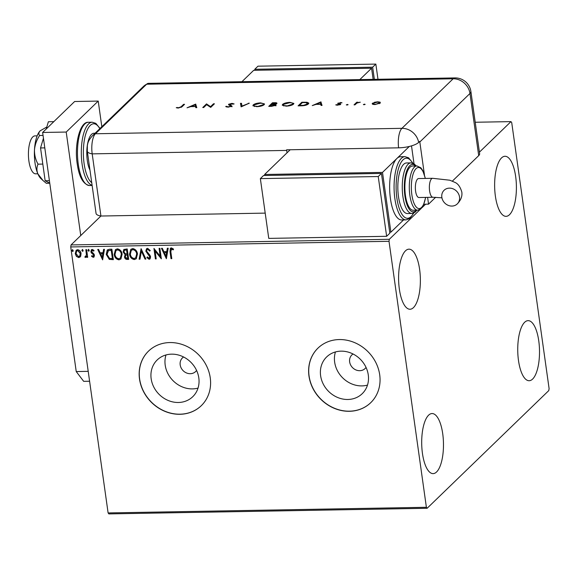 <?xml version="1.0" encoding="UTF-8"?>
<svg xmlns="http://www.w3.org/2000/svg" width="578" height="578" viewBox="0 0 578 578"><rect width="100%" height="100%" fill="white"/><g stroke="black" fill="none" stroke-linecap="round" stroke-linejoin="round"><path stroke-width="0.87" d="M183.602 356.994A9.486 8.374 -134 0 0 182.431 357.912A9.486 8.374 -134 0 0 180.192 364.891A9.486 8.374 -134 0 0 186.398 372.911A9.486 8.374 -134 0 0 195.624 371.553A9.486 8.374 -134 0 0 196.585 370.419M353.057 353.996A9.486 8.374 -134 0 0 351.886 354.914A9.486 8.374 -134 0 0 349.647 361.886A9.486 8.374 -134 0 0 355.853 369.906A9.486 8.374 -134 0 0 365.079 368.547A9.486 8.374 -134 0 0 366.04 367.413M151.161 378.742A25.569 22.571 -134 0 0 167.895 400.352A25.569 22.571 -134 0 0 192.763 396.696A25.569 22.571 -134 0 0 198.81 377.896A25.569 22.571 -134 0 0 182.077 356.286A25.569 22.571 -134 0 0 157.209 359.942A25.569 22.571 -134 0 0 151.161 378.742M165.98 354.957A25.569 22.571 -134 0 0 165.2 365.159A25.569 22.571 -134 0 0 198.037 388.091M320.617 375.736A25.569 22.571 -134 0 0 337.35 397.353A25.569 22.571 -134 0 0 362.218 393.69A25.569 22.571 -134 0 0 368.273 374.891A25.569 22.571 -134 0 0 351.532 353.281A25.569 22.571 -134 0 0 326.664 356.937A25.569 22.571 -134 0 0 320.617 375.736M335.435 351.959A25.569 22.571 -134 0 0 334.655 362.153A25.569 22.571 -134 0 0 367.492 385.093M308.97 376.047A37.946 33.502 -134 0 0 333.809 408.126A37.946 33.502 -134 0 0 370.722 402.693A37.946 33.502 -134 0 0 379.703 374.79A37.946 33.502 -134 0 0 354.863 342.718A37.946 33.502 -134 0 0 317.951 348.144A37.946 33.502 -134 0 0 308.97 376.047M318.008 348.093A37.946 33.502 -134 0 0 309.078 375.938A37.946 33.502 -134 0 0 333.874 408.003A37.946 33.502 -134 0 0 370.773 402.642M139.515 379.045A37.946 33.502 -134 0 0 164.354 411.124A37.946 33.502 -134 0 0 201.267 405.698A37.946 33.502 -134 0 0 210.248 377.795A37.946 33.502 -134 0 0 185.408 345.716A37.946 33.502 -134 0 0 148.495 351.149A37.946 33.502 -134 0 0 139.515 379.045M148.553 351.092A37.946 33.502 -134 0 0 139.623 378.944A37.946 33.502 -134 0 0 164.419 411.009A37.946 33.502 -134 0 0 201.317 405.648M515.655 176.5A30.042 10.881 -91 0 1 506.053 216.345A30.042 10.881 -91 0 1 495.382 196.115A30.042 10.881 -91 0 1 504.984 156.27A30.042 10.881 -91 0 1 515.655 176.5M442.726 433.775A30.042 10.881 -91 0 1 433.117 473.62A30.042 10.881 -91 0 1 422.446 453.39A30.042 10.881 -91 0 1 432.055 413.545A30.042 10.881 -91 0 1 442.726 433.775M419.621 269.399A30.042 10.881 -91 0 1 410.019 309.244A30.042 10.881 -91 0 1 399.347 289.014A30.042 10.881 -91 0 1 408.949 249.169A30.042 10.881 -91 0 1 419.621 269.399M538.761 340.876A30.042 10.881 -91 0 1 529.152 380.721A30.042 10.881 -91 0 1 518.488 360.491A30.042 10.881 -91 0 1 528.09 320.646A30.042 10.881 -91 0 1 538.761 340.876M265.201 213.116L100.926 216.028L92.191 153.864A15.808 4.725 172 0 1 87.314 151.234L96.049 213.398A15.808 4.725 172 0 0 100.926 216.028L71.051 244.928L389.326 239.292L389.008 241.301L70.726 246.943L108.108 512.932L426.391 507.289L427.135 508.272L548.775 390.598L549.1 388.589L511.718 122.601L510.974 121.618L479.415 152.151M427.135 508.272L108.852 513.907L108.108 512.932M425.61 204.193L421.911 207.769M420.336 209.294L389.326 239.292M510.974 121.618L475.21 122.254M80.682 256.292L78.716 257.593L76.404 256.372L75.248 253.67L76.159 250.252L77.604 249.682C79.627 250.101 80.783 251.394 81.065 253.561L80.682 256.292M85.537 256.531L86.425 254.862L85.826 249.667L86.613 249.653L87.69 257.297L86.895 257.311L86.736 256.191L86.201 257.181L84.894 257.217L85.161 256.401L86.05 256.227M93.029 256.401L93.65 255.353L93.361 254.667L91.302 252.839L90.876 251.661L91.375 249.768L92.242 249.421L94.019 250.426L93.665 251.141L92.458 250.361L91.664 251.603L94.019 254.132L94.438 255.303L93.99 257.029L93.21 257.333L91.526 256.278L91.895 255.613L93.029 256.401L93.499 256.126M93.874 250.939L92.675 250.151L92.083 250.469M109.48 249.248L111.872 249.205L113.346 259.666L109.278 259.363L106.244 254.421L107.248 249.963L109.48 249.248M127.218 248.937L128.684 259.399L127.225 259.421C125.643 259.37 124.732 258.518 124.487 256.87L125.137 254.631L123.136 251.986L123.8 249.486L127.218 248.937M125.086 254.681L125.354 254.421L123.136 251.986M141.097 248.692L145.873 259.089L145.013 259.11L141.386 251.213L139.992 259.197L139.132 259.211L141.097 248.692M159.087 248.374L159.875 248.359L161.349 258.821L155.092 251.105L156.19 258.908L155.395 258.922L153.929 248.461L160.178 256.155L159.087 248.374M173.422 249.66L171.536 248.959L170.813 251.676L171.796 258.633L171.001 258.648L170.011 251.582L170.38 248.265L171.377 247.883L173.501 249.06L173.205 249.869L171.139 249.082M389.008 241.301L426.391 507.289M166.37 258.727L161.464 248.33L162.331 248.316L163.856 251.647L166.753 251.596L167.345 248.222L168.205 248.208L166.37 258.727M148.958 258.229L149.81 256.885L145.822 251.177L146.516 248.75L147.607 248.309L150.244 250.549L149.673 251.09L147.809 249.378L147.014 249.718L146.617 251.177L149.962 255.245L150.598 256.827L150.056 258.908L149.095 259.305L146.855 257.571L147.383 256.914L148.958 258.229L149.608 257.896M137.463 253.952L136.242 258.749L134.327 259.565C131.502 258.966 129.906 257.159 129.537 254.139L130.809 249.342L132.716 248.569C135.498 249.176 137.08 250.975 137.463 253.952M122.124 254.226L120.903 259.016L118.989 259.84C116.164 259.24 114.567 257.434 114.198 254.414L115.463 249.617L117.377 248.843C120.159 249.45 121.741 251.242 122.124 254.226M102.631 259.854L97.725 249.458L98.585 249.443L100.117 252.774L103.014 252.723L103.607 249.356L104.466 249.342L102.631 259.854M89.236 250.346L88.694 251.235L87.914 250.375L88.448 249.486L89.236 250.346M89.026 251.098L87.914 250.375M83.153 250.455L82.611 251.336L81.83 250.476L82.365 249.595L83.153 250.455M82.943 251.206L81.83 250.476M73.233 250.635L72.691 251.517L71.91 250.657L72.445 249.775L73.233 250.635M73.03 251.379L71.91 250.657M70.726 246.943L71.051 244.928M171.767 258.431L171.001 258.648M171.211 258.438L170.221 251.379L170.488 248.172M171.753 248.75L171.247 248.959M166.421 258.453L161.768 248.323M167.526 248.222L166.753 251.596M165.951 256.206L166.782 252.47L164.347 252.716L165.951 256.206L166.565 252.673L164.347 252.716M161.305 258.496L155.092 251.105M156.161 258.706L155.395 258.922M155.612 258.72L154.181 248.554M159.326 248.367L160.178 256.155M150.244 250.549L149.673 251.09M149.883 250.888L147.809 249.378M148.026 249.169L147.137 249.617M150.157 258.792L149.095 259.305M149.312 259.096L146.855 257.571M147.065 257.362L147.404 256.943M149.167 258.026L149.81 256.885M150.02 256.683L149.138 255.548M149.355 255.339L148.011 254.522M148.228 254.313L145.822 251.177M146.039 250.968L146.624 248.648M145.786 258.893L145.013 259.11M145.222 258.901L141.386 251.213M140.028 258.995L139.132 259.211M139.341 259.002L141.133 248.764M136.343 258.641L134.327 259.565M134.537 259.356C131.719 258.763 130.122 256.957 129.747 253.937L129.537 254.139M129.747 253.937L130.91 249.248M135.794 257.709L136.885 253.764C136.589 251.379 135.331 249.942 133.106 249.436L131.408 250.216M130.332 254.132C130.628 256.524 131.9 257.976 134.139 258.496L135.7 257.81L136.668 253.973C136.372 251.589 135.115 250.144 132.897 249.645L131.307 250.31L130.332 254.132M128.656 259.197L127.442 259.219C125.859 259.161 124.942 258.315 124.696 256.668L124.487 256.87M124.696 256.668L125.354 254.421M123.345 251.777L123.909 249.393M125.881 249.833L124.357 250.404L123.93 251.972L125.44 253.814L127.117 253.915L126.784 249.819L124.465 250.31M127.081 254.782L125.664 255.332L125.274 256.842L126.914 258.352L127.738 258.337L127.485 254.775L125.773 255.238M127.485 254.775L126.864 254.992M127.738 258.337L127.268 254.985M126.784 249.819L125.664 250.036M127.117 253.915L126.575 250.021M121.004 258.915L118.989 259.84M119.198 259.63C116.38 259.031 114.784 257.224 114.408 254.204L114.198 254.414M114.408 254.204L115.571 249.515M120.455 257.976L121.546 254.038C121.25 251.654 119.993 250.209 117.767 249.71L116.07 250.484M114.993 254.399C115.289 256.798 116.561 258.25 118.801 258.763L120.361 258.077L121.329 254.241C121.033 251.864 119.776 250.419 117.558 249.913L115.968 250.577L114.993 254.399M113.317 259.464L109.278 259.363M109.488 259.154L106.244 254.421M106.46 254.212L107.356 249.869M108.505 250.404L107.038 254.407L109.553 258.366L112.399 258.612L111.446 250.086L107.913 250.866M112.399 258.612L111.229 250.296L108.021 250.751M102.682 259.58L98.029 249.45M103.78 249.349L103.014 252.723M102.212 257.333L103.043 253.598L100.608 253.843L102.212 257.333L102.826 253.807L100.608 253.843M94.091 256.914L93.21 257.333M93.419 257.131L91.526 256.278M91.736 256.068L91.953 255.686M93.239 256.191L93.65 255.353M93.86 255.151L93.361 254.667M93.571 254.457L91.302 252.839M91.512 252.629L90.876 251.661M91.086 251.452L91.49 249.674M92.675 250.151L92.177 250.353M88.123 250.166L88.665 249.284M87.661 257.094L86.895 257.311M87.112 257.109L86.736 256.191M86.303 257.066L85.537 257.47M85.746 257.268L84.894 257.217M85.111 257.015L85.284 256.466M85.746 256.321L86.425 254.862M86.642 254.66L86.064 249.667M82.04 250.274L82.582 249.393M80.248 256.914L78.716 257.593M78.926 257.383L76.404 256.372M76.614 256.162L75.248 253.67M75.465 253.46L76.267 250.158M79.677 256.133L80.487 253.366L77.951 250.411L76.809 250.953M76.043 253.648L78.586 256.654L79.576 256.242L80.277 253.569L77.741 250.621L76.693 251.054L76.043 253.648M72.12 250.447L72.662 249.566M37.83 173.783L35.641 173.819A18.973 6.871 -91 0 1 28.9 161.045A18.973 6.871 -91 0 1 34.969 135.881L37.158 135.837M89.973 170.134A20.555 7.449 -91 0 1 87.307 160.511A20.555 7.449 -91 0 1 93.882 133.251L95.103 133.229M101.822 126.727L98.224 101.085L66.21 132.051L80.754 235.542M89.597 381.234L83.673 381.343L76.231 371.56L88.21 371.343M98.224 101.085L74.641 101.504L42.635 132.47L76.231 371.56M66.21 132.051L42.635 132.47M49.759 183.175L45.149 180.733L40.547 147.946L44.795 147.874M45.149 180.733L49.405 180.661M46.204 129.01L48.379 121.748L53.812 121.655M40.547 147.946L43.444 138.25M49.766 183.24L46.334 183.305L43.047 180.56L37.845 173.812C36.551 170.351 36.624 167.136 38.047 164.159L42.808 164.08M38.047 164.159C35.598 159.853 34.413 155.099 34.478 149.897C34.969 144.724 36.681 139.919 39.615 135.483L43.047 135.425M39.615 135.483C38.43 134.082 38.625 132.521 40.193 130.794L46.804 127.008M40.142 130.845L40.193 130.794A25.302 9.161 -91 0 0 40.142 130.845L40.142 130.845A25.302 9.161 -91 0 0 34.478 149.897A25.302 9.161 -91 0 0 37.845 173.812A25.302 9.161 -91 0 0 40.987 178.667L43.047 180.56M146.646 84.215A15.808 5.729 -91 0 1 147.498 83.593L143.467 86.44A15.808 13.959 -134 0 1 146.646 84.215A15.808 5.729 -91 0 1 148.467 83.348L454.958 77.922A15.808 5.729 -91 0 0 453.138 78.781L146.646 84.215L95.428 133.764L146.646 84.215M100.926 216.028L92.191 153.864A15.808 5.729 -91 0 1 95.428 133.764A15.808 13.959 -134 0 0 92.249 135.989L143.467 86.44M363.461 104.647L364.602 104.127L365.144 104.416L363.432 104.445L363.974 104.726M364.667 104.632L364.602 104.127L365.144 104.416M346.395 104.95L347.537 104.43L348.086 104.712L346.916 105.03L346.366 104.748L346.916 105.03M347.609 104.936L347.537 104.43L348.086 104.712M320.884 101.901L322.04 105.427L321.036 105.442L320.703 104.315L316.029 104.394L312.25 105.601L320.884 101.901L321.093 102.494L321.014 101.901M282.628 104.365C284.109 103.202 286.551 102.53 289.968 102.357L293.862 103.426L293.494 104.156C291.998 105.326 289.542 105.991 286.124 106.157L282.274 105.073L282.628 104.365L282.714 104.965L283.495 104.416M253.272 104.885C254.754 103.722 257.196 103.05 260.606 102.877L264.507 103.946L264.139 104.676C262.643 105.846 260.187 106.511 256.762 106.677L252.918 105.593L253.272 104.885L253.359 105.485L254.139 104.936M228.014 107.183L225.695 106.446L228.397 106.814L231.056 106.164L228.606 104.813L228.592 104.271L232.009 103.383L234.126 103.946L229.538 104.242L231.973 106.157L228.014 107.183M231.121 106.634L231.048 105.817M228.606 104.813L228.592 104.271L228.678 104.864L229.437 104.437L229.524 105.037M229.538 104.242L229.813 105.283M195.653 104.119L196.809 107.645L195.805 107.66L195.472 106.533L190.798 106.612L187.019 107.819L195.653 104.119L195.863 104.712L195.783 104.119M181.131 106.735L183.616 104.329L184.541 104.315L182.019 106.757L178.306 108.064L176.247 107.689L178.739 107.696L181.131 106.735L181.217 107.335L183.703 104.929L183.616 104.329M203.687 107.522L202.755 107.537L206.491 103.924L210.565 106.648L213.499 103.802L214.431 103.787L210.695 107.4L206.621 104.683L203.687 107.522M241.105 106.858L240.477 103.325L241.474 103.31L241.965 106.092L249.342 103.166L241.105 106.858M268.748 106.374L272.484 102.761L274.492 102.725C276.45 102.646 277.238 102.927 276.848 103.556L274.861 104.351L275.887 105.239L271.537 106.323L268.748 106.374M276.074 104.864L275.887 105.239M301.297 105.796L298.104 105.853L301.839 102.241L307.062 102.27L308.804 103.13L308.385 103.939C306.99 105.109 304.628 105.723 301.297 105.796M340.471 102.465L342.017 102.805L338.795 103.159L340.572 103.997L340.5 104.394L337.501 105.196L335.717 104.878L339.561 104.423L337.776 103.592L337.855 103.187L340.521 102.812M338.795 103.159L338.881 103.968M339.618 104.856L339.568 104.177M337.776 103.592L337.855 103.187L337.92 103.686M354.039 104.856L356.771 102.219L357.695 102.205L357.291 102.595L360.296 102.198L356.987 103.05L354.964 104.842L354.039 104.856M374.457 102.292L377.781 101.8L380.194 102.183L380.259 103.108L374.956 104.531C372.644 104.51 371.813 104.076 372.456 103.245L374.508 102.631M379.363 102.487L380.281 102.783L380.194 102.183L380.259 103.108M372.203 103.758L372.456 103.245L372.543 103.845L373.272 103.361M423.884 204.229L428.558 204.142L427.604 197.365M478.707 155.634L469.972 93.47A15.808 4.725 -8 0 0 470.897 91.526L479.632 153.69A15.808 4.725 172 0 1 478.707 155.634L452.357 181.124M435.653 197.279L428.558 204.142M424.411 174.635L419.823 141.978A15.808 13.959 46 0 0 419.722 141.386L418.66 142.412A15.801 4.718 172 0 1 398.603 147.831L286.616 149.818A15.808 5.729 89 0 0 286.695 150.417L287.028 152.809M286.695 150.417L92.191 153.864A15.808 5.729 -91 0 1 95.428 133.764L401.92 128.33L453.138 78.781A15.808 13.959 -134 0 1 469.972 93.47L419.823 141.978M411.507 145.873L414.029 163.841L411.507 145.873M177.164 107.985L177.085 107.407M178.176 108.064L178.118 107.653M195.863 104.712L196.715 107.645M191.332 106.605L191.715 106.439M195.032 105.015L195.732 104.719M195.371 106.171L194.981 104.82L191.686 106.236L195.422 106.533M191.737 106.598L191.686 106.236M203.47 107.53L206.577 104.524L206.491 103.924M206.577 104.524L206.686 103.924M206.772 104.524L210.645 107.241L210.565 106.648M210.645 107.241L213.585 104.401L213.499 103.802M226.273 106.952L226.843 106.851L226.757 106.251M232.06 103.78L232.009 103.383M232.804 104.004L233.411 104.105M229.618 104.842L229.82 105.29L229.618 104.842M230.514 105.528L230.745 105.03M230.832 105.629L232.06 106.749M240.585 103.924L241.553 103.903L241.474 103.31M241.553 103.903L242.016 106.504M242.023 106.504L241.965 106.092M248.403 103.592L248.345 103.187M260.664 103.245L260.606 102.877M262.997 103.621L264.449 104.257M253.056 105.882L253.359 105.485M263.293 105.268L263.214 104.69C263.9 103.758 262.918 103.274 260.273 103.245L254.204 104.871L254.002 106.027L254.493 106.518M263.351 105.232L263.496 104.127L263.214 104.69L257.159 106.663M254.204 104.871C253.518 105.803 254.486 106.28 257.109 106.301M269.464 106.359L272.563 103.354L272.484 102.761M276.009 103.346L276.862 103.541M274.926 104.849L274.861 104.351M274.94 104.95L275.973 105.832M275.157 105.68L275.077 105.03L273.943 104.64L271.443 104.64L270.056 105.984L274.962 105.254L275.034 105.731M276.103 104.004L276.017 103.383L273.026 103.115L271.826 104.271L275.916 103.585L275.981 104.047M272.498 104.625L272.448 104.257M271.877 104.632L271.826 104.271M271.422 106.323L271.371 105.962M270.107 106.345L270.056 105.984M290.019 102.725L289.968 102.357M292.36 103.101L293.812 103.737M282.411 105.362L282.714 104.965M292.649 104.748L292.569 104.17C293.256 103.238 292.28 102.754 289.629 102.725L283.56 104.351L283.357 105.507L283.849 105.998M292.706 104.712L292.851 103.607L292.569 104.17L286.522 106.142M283.56 104.351C282.873 105.283 283.841 105.76 286.471 105.781M298.819 105.839L301.926 102.833L301.839 102.241M307.135 102.805L307.062 102.27M307.388 102.906L308.753 103.455M307.575 104.517L307.785 103.339L307.46 103.953L306.174 102.624L302.381 102.595L299.411 105.463L303.638 105.297L307.46 103.953L307.547 104.539M299.462 105.825L299.411 105.463M321.093 102.494L321.946 105.427M316.563 104.387L316.946 104.221M320.263 102.797L320.963 102.501M320.602 103.953L320.205 102.602L316.91 104.018L320.653 104.315M316.968 104.38L316.91 104.018M339.618 104.235L340.652 104.589M336.656 105.16L336.584 104.625M338.007 103.729L338.737 103.361M354.755 104.849L356.857 102.819L356.771 102.219M356.857 102.819L357.327 102.812M379.406 103.65L379.334 103.122C379.818 102.494 379.19 102.154 377.441 102.125L373.381 103.231L373.41 104.445M379.536 103.585L379.529 102.725L375.332 104.524M373.381 103.231C372.889 103.859 373.525 104.192 375.288 104.213M359.812 79.605L371.582 68.218L253.699 70.306L241.929 81.693M371.582 68.218L373.15 79.367M254.912 70.285L254.768 69.281L372.651 67.185L374.356 79.345M372.651 67.185L375.852 64.093L257.969 66.181L254.768 69.281M375.852 64.093L377.983 79.28M459.51 196.946A9.486 8.374 46 0 1 457.263 203.926A9.486 8.374 46 0 1 448.037 205.284A9.486 8.374 46 0 1 441.83 197.264A9.486 8.374 46 0 1 444.077 190.285A9.486 8.374 46 0 1 453.304 188.927A9.486 8.374 46 0 1 459.51 196.946M432.965 197.271L418.963 197.524A9.486 3.439 -91 0 1 415.43 189.635A9.486 3.439 -91 0 1 417.533 179.072A9.486 3.439 -91 0 1 418.624 178.551L432.626 178.306A9.486 3.439 -91 0 0 431.535 178.819A9.486 3.439 -91 0 0 429.599 190.885A9.486 3.439 -91 0 0 432.965 197.271L441.924 197.821M405.431 195.364A22.137 8.02 89 0 0 413.292 210.276L417.713 210.197A22.137 8.02 -91 0 1 409.853 195.285A22.137 8.02 -91 0 1 416.926 165.929L412.504 166.009A22.137 8.02 89 0 0 405.431 195.364M398.466 196.506A25.302 9.161 89 0 0 407.454 213.542L411.876 213.463A25.302 9.161 -91 0 1 402.888 196.426A25.302 9.161 -91 0 1 410.98 162.873L406.558 162.953A25.302 9.161 89 0 0 398.466 196.506M390.439 198.673A31.624 11.459 89 0 0 401.667 219.965L406.088 219.886A31.624 11.459 -91 0 1 394.861 198.594A31.624 11.459 -91 0 1 404.968 156.652L400.547 156.732A31.624 11.459 89 0 0 396.913 158.466A31.624 11.459 89 0 0 390.439 198.673M409.318 146.458L382.506 172.396L264.623 174.484L290.192 149.753M264.767 175.495L264.623 174.484M403.552 219.936L390.901 232.168L389.695 232.19M390.901 232.168L382.506 172.396M260.353 178.616L268.756 238.389L386.639 236.301L389.839 233.201L381.437 173.429L263.554 175.517L260.353 178.616L378.236 176.528L381.437 173.429M386.639 236.301L378.236 176.528M89.496 185.516C83.21 184.324 79.121 177.121 77.235 163.928C74.107 144.543 80.031 121.373 88.376 122.283A31.624 11.459 89 0 0 78.268 164.217A31.624 11.459 89 0 0 89.496 185.516L92.126 185.473M99.813 128.67A30.042 10.881 89 0 0 87.191 130.108A30.042 10.881 89 0 0 84.106 163.61A30.042 10.881 89 0 0 91.743 182.72M92.104 185.292A31.624 11.459 -91 0 1 82.098 164.152A31.624 11.459 -91 0 1 92.213 122.211L95.84 123.374L100.023 128.468M398.603 147.831A15.808 5.729 -91 0 1 401.92 128.33A15.808 13.959 -134 0 1 418.66 142.412M274.543 103.086L274.492 102.725M303.97 102.566L303.92 102.198M300.647 105.803L300.596 105.442M339.676 104.242L339.597 103.65M412.584 163.119A30.042 10.881 89 0 0 399.954 164.542A30.042 10.881 89 0 0 396.869 198.052A30.042 10.881 89 0 0 413.472 213.159M415.589 165.951A23.72 8.591 89 0 0 406.645 171.139A23.72 8.591 89 0 0 404.896 195.884A23.72 8.591 89 0 0 416.377 210.219M425.227 178.436A20.555 7.449 89 0 0 415.539 169.181A20.555 7.449 89 0 0 411.854 194.743A20.555 7.449 89 0 0 418.58 208.535A20.555 7.449 89 0 0 425.567 197.401M88.376 122.283L92.213 122.211M92.249 135.989C87.553 141.343 87.82 143.814 87.365 145.548L87.314 151.234M470.897 91.526A15.808 15.808 0 0 0 454.958 77.922M231.142 105.969L231.229 106.562M338.73 103.289L338.816 103.888M339.633 104.271L339.719 104.871M432.626 178.306L449.836 180.213L454.792 182.323C457.942 183.573 460.283 186.831 461.822 192.098C462.422 196.231 460.904 200.169 457.263 203.926M406.088 219.886L409.658 218.614L413.848 213M411.876 213.463L415.17 212.162L416.94 210.211M417.713 210.197L420.921 208.831L423.349 205.436L425.697 197.401M425.365 178.429L422.713 170.459L420.856 167.808L416.926 165.929M416.16 165.944L414.339 164.065L410.98 162.873M412.967 163.263L408.603 157.816L404.968 156.652"/></g></svg>
